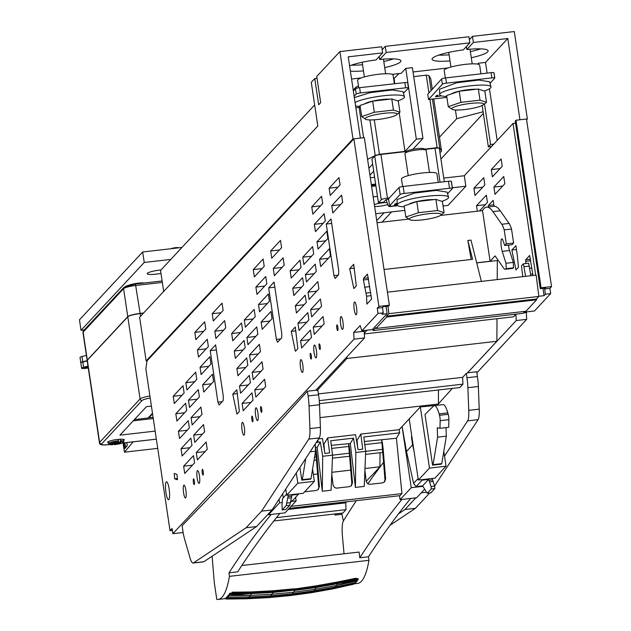 <?xml version="1.0" encoding="UTF-8"?>
<svg xmlns="http://www.w3.org/2000/svg" width="631" height="631" viewBox="0 0 631 631"><rect width="100%" height="100%" fill="white"/><g stroke="black" fill="none" stroke-linecap="round" stroke-linejoin="round"><path stroke-width="0.95" d="M515.977 314.151L513.492 316.817L364.324 333.941M367.108 330.194L364.284 333.231M387.947 306.145L388.901 313.662L386.535 316.202L386.645 317.03L375.981 328.475L375.839 327.686L373.173 330.541L372.787 329.098M481.35 281.394L470.978 240.119L467.839 240.482L472.572 259.325L384.027 269.5M530.829 275.715L528.636 263.206L523.407 263.805L521.482 265.864L522.76 276.638M387.418 292.185L536.145 275.108L538.858 296.444L536.492 298.984L536.602 299.812L525.938 311.257L375.981 328.475M524.953 311.375L523.131 313.323L373.173 330.541M536.602 299.812L386.645 317.03M536.492 298.984L386.535 316.202M538.858 296.444L388.901 313.662M471.183 259.491L467.839 240.482M505.328 269.263A23.276 4.646 -96.6 0 0 506.204 268.688L513.524 267.844A23.276 4.646 -96.6 0 1 512.648 268.427L505.328 269.263A23.276 4.646 -96.6 0 1 503.562 268.017L495.09 255.902L490.098 261.258L482.526 210.62L440.406 215.455M408.352 219.138L377.038 222.735M490.098 261.258L476.673 262.804M525.599 276.315L523.407 263.805M529.354 266.108L524.124 266.708M506.204 268.688L505.983 263.253L502.213 251.359A7.343 1.467 -96.6 0 1 501.006 243.463A7.343 1.467 -96.6 0 1 501.834 238.849A7.343 1.467 -96.6 0 1 503.01 240.569L504.745 245.538L506.299 243.874L504.208 229.889A23.276 4.646 -96.6 0 0 501.779 224.273L492.929 211.606A83.592 16.698 -96.6 0 0 486.596 207.126A83.592 16.698 -96.6 0 0 482.526 210.62M504.745 245.538L512.072 244.694L513.618 243.03L511.528 229.045A23.276 4.646 -96.6 0 0 509.107 223.429L500.249 210.77A83.592 16.698 -96.6 0 0 493.915 206.282L486.596 207.126M497.212 279.572L497.323 260.532L476.697 262.898M497.323 260.532L497.898 259.909M513.524 267.844L513.303 262.409L505.983 263.253M508.499 245.104A7.343 1.467 -96.6 0 0 509.54 250.515L513.303 262.409M513.618 243.03L506.299 243.874M511.528 229.045L504.208 229.889M246.122 527.753L261.589 511.149L272.048 509.943L256.588 526.546L246.122 527.753L193.425 562.931A16.674 3.329 -96.6 0 1 193.094 563.057A16.674 3.329 -96.6 0 1 189.884 557.449L184.686 539.426A19.143 3.825 -96.6 0 1 182.809 530.466L182.099 525.702L245.041 460.464L307.384 391.212L316.983 390.108L317.046 390.557L346.916 358.495L346.924 356.854M319.46 403.651L459.77 387.537L462.941 384.137L462.649 377.338L466.293 373.418L467.003 373.339L496.873 341.276L496.999 318.71M496.873 341.276L346.916 358.495M462.649 377.338L318.426 393.894M272.048 509.943L319.239 437.906A16.674 3.329 -96.6 0 0 320.39 427.392L319.507 404.731A19.143 3.825 -96.6 0 0 318.56 394.777L317.914 390.463L317.046 390.557M466.293 373.418L466.94 377.74A19.143 3.825 -96.6 0 1 467.887 387.694L468.77 410.355A16.674 3.329 -96.6 0 1 467.618 420.861L444.539 456.11M467.476 372.826L476.689 371.769L477.399 376.541L466.94 377.74M437.149 405.276L452.348 388.388M462.941 384.137L319.247 400.638M380.248 466.719L366.185 481.295M273.822 520.977L342.846 513.05L346.017 509.643L345.725 502.844L346.719 501.779M341.797 513.169A19.143 3.825 -96.6 0 0 343.438 520.859M390.029 525.268L415.427 508.31L404.968 509.509L398.532 513.808M404.968 509.509L415.829 497.851M434.617 486.02L478.085 419.662A16.674 3.329 -96.6 0 0 479.229 409.156L478.353 386.495A19.143 3.825 -96.6 0 0 477.399 376.541M415.427 508.31L429.679 493.016M382.473 449.414L365.672 451.346L363.827 436.96L399.628 432.85L399.171 429.679L409.203 418.905L418.345 480.065L434.909 478.164L446.046 466.206L443.822 451.331M349.345 453.224L332.545 455.148L331.117 490.216L322.283 491.226L317.172 447.332L320.351 441.952L322.693 456.284L332.545 455.156L330.699 440.769L353.478 438.151L355.821 452.482L365.672 451.354L364.245 486.406L355.411 487.424L355.821 452.482M316.218 457.025L314.553 457.215M381.913 442.647L364.813 444.61M348.785 446.448L331.677 448.412M438.419 403.864L438.49 389.982M382.725 452.427L365.554 454.399M349.598 456.229L332.419 458.201M316.462 460.038L314.041 460.315M345.725 502.844L288.193 509.454M373.355 473.865L379.949 466.782L364.978 468.502M350.749 470.134L331.843 472.311M317.614 473.944L313.37 474.433M346.017 509.643L276.481 517.633M426.099 492.259L421.263 492.811M438.253 404.045L320.004 417.627M379.949 466.782L380.028 452.735M261.589 511.149L308.78 439.105A16.674 3.329 -96.6 0 0 309.924 428.591L309.048 405.93A19.143 3.825 -96.6 0 0 308.094 395.976L307.384 391.212M256.588 526.546L203.884 561.732L193.425 562.931M193.094 563.057L203.561 561.85A16.674 3.329 -96.6 0 0 203.884 561.732M439.973 428.307L448.696 427.305L448.886 419.654A4.425 0.883 -96.6 0 0 448.223 414.307L447.821 412.903A24.617 4.914 -96.6 0 0 443.08 404.597L434.357 405.599A24.617 4.914 -96.6 0 0 433.663 405.954A5366.545 1071.761 -96.6 0 0 425.01 414.472L432.582 465.15A5314.597 1061.381 -96.6 0 1 433.071 464.653L437.606 437.18L437.228 427.779L439.973 428.307L440.17 420.656A4.425 0.883 -96.6 0 0 439.507 415.308L439.105 413.897A24.617 4.914 -96.6 0 0 434.357 405.599M432.582 465.15L441.306 464.148A5314.597 1061.381 -96.6 0 1 441.787 463.651L446.322 436.179L445.983 427.621M441.787 463.651L433.071 464.653M437.606 437.18L446.322 436.179M316.218 442.52L317.914 442.323L317.977 439.831M311.012 478.669L302.296 479.67A5314.597 1061.381 -96.6 0 0 301.807 480.159L310.531 479.166A5314.597 1061.381 -96.6 0 1 311.012 478.669L315.547 451.197L315.255 443.979M302.296 479.67L305.798 458.421M301.807 480.159L299.906 467.421M315.547 451.197L310.129 451.82M414.52 484.553A5314.597 1061.381 -96.6 0 0 414.338 484.75L414.259 484.214M432.061 478.495L434.641 486.107L434.877 488.56L430.784 492.89L427.171 493.3L422.62 485.878L416.121 486.619L413.605 483.37L406.49 451.457L412.627 444.8L406.49 451.457M434.641 486.107L431.036 486.517L431.265 488.978L427.297 493.237L430.91 492.819M431.036 486.517L429.041 480.294L432.653 479.883M421.792 479.67L422.155 480.144L428.654 479.394L429.041 480.294M428.654 479.394L422.62 485.878M406.474 451.394L402.089 426.54L411.231 487.7L422.833 486.367M411.743 435.918L411.475 437.22L412.627 444.8M414.031 451.228L412.635 444.855M422.155 480.144L416.121 486.619M405.236 443.419L404.7 443.483M418.116 478.535L413.605 483.37M409.203 418.905L420.341 406.948L436.944 405.299M411.231 487.7L400.093 499.657L416.657 497.756L424.434 489.411M289.187 508.381L400.046 495.65L401.939 493.616L396.426 438.229L399.628 432.85M399.502 495.714L400.093 499.657M418.345 480.065L429.482 468.107L446.046 466.206M429.482 468.107L420.341 406.948M318.568 438.931L322.449 438.49L324.894 453.468L329.603 452.924L327.678 437.89L355.576 434.68L358.029 449.666L362.738 449.122L360.806 434.081L399.171 429.679M317.921 442.236L320.351 441.952M396.426 438.229L364.418 441.519M304.615 491.825L316.234 490.492L318.371 489.396L319.365 486.485L316.841 456.032L315.579 447.513L317.172 447.332M401.939 493.616L291.088 506.346M381.834 439.91L383.104 448.428L385.628 478.882L384.634 481.792L382.496 482.881L370.011 484.316L367.778 483.78L366.232 481.516L364.899 470.284M349.188 446.078L349.976 452.23L348.706 443.711L350.3 443.53L355.411 487.424M349.976 452.23L352.492 482.683L351.499 485.594L349.369 486.682L336.489 488.142L334.643 487.582L333.105 485.318L331.772 474.086M360.806 434.081L357.075 440.296L357.674 447.513M319.365 486.485L318.024 489.727M318.71 487.187L315.421 447.458M324.547 451.315L323.948 444.098L327.678 437.89M348.557 443.656L351.846 483.385L351.151 485.917M381.684 439.846L384.973 479.576L384.279 482.116M353.478 438.151L350.3 443.53M348.706 443.711L331.283 445.328M322.693 456.284L322.283 491.226M268.317 513.949L268.443 514.77L285.007 512.869L296.152 500.911L295.608 497.323M296.152 500.911L290.804 501.527M282.16 502.521L279.58 502.812L268.443 514.77M279.58 502.812L279.052 499.263M283.256 497.725L282.664 493.75M314.396 481.327L297.832 483.228L286.695 495.185L303.259 493.284L314.396 481.327L312.582 469.164M297.832 483.228L296.294 472.935M285.772 489.001L286.695 495.185M288.32 494.996L286.198 505.636L282.223 509.895L282.002 504.477L282.625 498.403L286.545 494.199M288.146 496.471L291.759 496.061L291.869 495.106L298.376 494.357L298.589 493.821M298.376 494.357L292.334 500.833L290.899 500.998M291.759 496.061L289.803 505.218L286.198 505.636M285.835 509.477L282.128 509.958L285.835 509.477L289.803 505.218M356.334 500.675A5366.545 1071.761 -96.6 0 0 343.39 520.946A18.078 3.612 -96.6 0 0 342.467 536.626L344.045 553.781M383.545 462.381A5366.545 1071.761 -96.6 0 0 367.826 483.811M401.9 499.452A5314.597 1061.381 -96.6 0 0 359.788 557.796L359.086 552.054L241.831 565.518M410.615 498.451A5314.597 1061.381 -96.6 0 0 368.504 556.794L368.938 560.328A123.069 24.577 -96.6 0 1 357.572 583.43L354.236 583.817M279.841 513.46A5314.597 1061.381 -96.6 0 0 237.729 571.812L229.014 572.814L229.439 576.348L368.938 560.328M359.788 557.796L368.504 556.794M225.362 598.614L218.081 599.45A123.069 24.577 -96.6 0 1 216.796 599.434L214.295 582.705L212.111 556.234M218.081 599.45A123.069 24.577 -96.6 0 0 229.439 576.348M271.125 514.462A5314.597 1061.381 -96.6 0 0 229.014 572.814M336.181 513.815L335.014 515.07L334.848 513.965M476.847 372.842L526.696 319.341L516.229 320.54L467.524 372.826M381.085 465.615L374.577 472.595M516.229 320.54L515.906 314.222M443.072 205.99L447.971 205.43L465.859 186.232L464.29 175.741L513.011 123.447L535.687 275.155M493.899 187.06L494.988 194.324L504.832 183.755L503.743 176.491L493.899 187.06L502.694 186.05M491.289 169.581L492.369 176.854L502.221 166.276L501.132 159.012L491.289 169.581L500.083 168.572M473.905 188.243L474.993 195.507L484.837 184.938L483.748 177.674L473.905 188.243L482.699 187.233M479.481 210.967L487.447 202.409L486.367 195.145L476.515 205.714L477.344 211.211M525.899 263.521L525.694 259.727L529.638 255.492L532.99 275.463M517.239 254.656L518.453 267.307L515.992 269.95L511.836 250.034L515.898 245.68L517.239 254.656M488.631 206.889L488.41 205.438L493.166 200.327L494.057 206.274M341.986 514.273L335.014 515.07M526.696 319.341L526.341 312.621L523.485 312.944M527.082 311.824L526.341 312.621M538.842 296.27L544.072 295.671L545.429 294.22L550.658 293.62L534.489 310.98L524.219 312.156M545.429 294.22L544.64 288.974L545.5 288.051L540.27 288.651L541.067 287.799L516.024 120.213L515.227 121.065L540.27 288.651M550.658 293.62L549.869 288.375L544.64 288.974M549.869 288.375L551.533 286.592L541.067 287.799M551.533 286.592L526.483 119.014L516.024 120.213M476.515 205.714L485.31 204.704M532.761 273.933L530.6 274.185M531.878 268.009L529.685 268.262M530.789 260.729L525.576 261.329M530.553 259.167L525.694 259.727M516.466 249.505L511.836 250.034M493.836 204.815L488.41 205.438M378.908 306.421L377.243 308.196L382.481 307.597L383.34 306.674L388.57 306.074L389.366 305.215L378.908 306.421L353.857 138.836L364.324 137.629L389.366 305.215M382.481 307.597L383.262 312.842L378.032 313.441L377.243 308.196M542.975 288.343L544.072 295.671M513.011 123.447L515.535 123.155M387.071 202.567A8.952 1.475 171.5 0 0 374.325 204.547M374.617 206.495A8.952 1.475 171.5 0 0 387.757 204.539M383.262 312.842L381.913 314.293L387.142 313.686L372.322 329.595L361.863 330.802L360.151 325.541L353.715 332.442L354.07 339.162L172.847 533.692L172.066 528.462L170.023 530.655L145.864 368.969L146.984 360.9L353.857 138.836M378.032 313.441L361.863 330.802M299.97 260.217L301.058 267.481L291.214 278.05L290.126 270.786L299.97 260.217M312.613 246.642L313.702 253.907L303.85 264.484L302.77 257.219L312.613 246.642M239.496 385.959L240.585 393.223L250.428 382.654L249.348 375.39L239.496 385.959L248.291 384.949M356.499 307.155A6.436 1.286 -96.6 0 0 354.63 301.981A6.436 1.286 -96.6 0 0 354.228 309.592A6.436 1.286 -96.6 0 0 356.097 314.774A6.436 1.286 -96.6 0 0 356.499 307.155M257.905 412.989A6.452 1.286 -96.6 0 0 256.036 407.807A6.452 1.286 -96.6 0 0 255.634 415.435A6.452 1.286 -96.6 0 0 257.503 420.625A6.452 1.286 -96.6 0 0 257.905 412.989M252.85 418.424A2.863 0.576 -96.6 0 0 252.021 416.121A2.863 0.576 -96.6 0 0 251.84 419.505A2.863 0.576 -96.6 0 0 252.676 421.816A2.863 0.576 -96.6 0 0 252.85 418.424M244.323 427.581A6.452 1.286 -96.6 0 0 242.446 422.391A6.452 1.286 -96.6 0 0 242.044 430.019A6.452 1.286 -96.6 0 0 243.921 435.209A6.452 1.286 -96.6 0 0 244.323 427.581M203.245 471.665A2.879 0.576 -96.6 0 0 202.409 469.354A2.879 0.576 -96.6 0 0 202.228 472.753A2.879 0.576 -96.6 0 0 203.064 475.072A2.879 0.576 -96.6 0 0 203.245 471.665M199.443 475.75A6.452 1.286 -96.6 0 0 197.574 470.568A6.452 1.286 -96.6 0 0 197.172 478.195A6.452 1.286 -96.6 0 0 199.041 483.378A6.452 1.286 -96.6 0 0 199.443 475.75M194.387 481.177A2.863 0.576 -96.6 0 0 193.559 478.874A2.863 0.576 -96.6 0 0 193.378 482.265A2.863 0.576 -96.6 0 0 194.214 484.569A2.863 0.576 -96.6 0 0 194.387 481.177M185.861 490.334A6.452 1.286 -96.6 0 0 183.984 485.144A6.452 1.286 -96.6 0 0 183.582 492.779A6.452 1.286 -96.6 0 0 185.459 497.962A6.452 1.286 -96.6 0 0 185.861 490.334M169.14 489.033A9.039 1.806 -96.6 0 0 166.513 481.761A9.039 1.806 -96.6 0 0 165.953 492.456A9.039 1.806 -96.6 0 0 168.58 499.728A9.039 1.806 -96.6 0 0 169.14 489.033M193.496 455.621L183.645 466.191L184.733 473.455L194.577 462.886L193.496 455.621M190.885 438.143L181.034 448.72L182.122 455.984L191.966 445.407L190.885 438.143M188.275 420.672L178.423 431.241L179.512 438.506L189.355 427.936L188.275 420.672M185.656 403.201L175.812 413.77L176.901 421.035L186.744 410.465L185.656 403.201M183.045 385.722L173.202 396.292L174.29 403.556L184.134 392.987L183.045 385.722M206.132 442.047L196.288 452.624L197.377 459.889L207.22 449.319L206.132 442.047M203.521 424.576L193.678 435.145L194.766 442.41L204.61 431.841L203.521 424.576M200.91 407.105L191.067 417.675L192.155 424.939L201.999 414.37L200.91 407.105M198.3 389.627L199.388 396.891L189.537 407.468L188.456 400.196L198.3 389.627M195.689 372.156L185.845 382.725L186.926 389.99L196.777 379.42L195.689 372.156M176.972 474.433L174.172 473.495L174.684 478.819L177.477 479.757L176.972 474.433M223.2 400.63L219.091 405.039L217.924 402.184L210.218 350.639L215.605 344.849L223.311 396.402L223.2 400.63M236.933 414.054L232.776 394.146L236.83 389.784L239.386 411.42L236.933 414.054M295.395 351.301L291.238 331.385L295.292 327.032L297.848 348.667L295.395 351.301M281.663 337.869L277.553 342.278L276.386 339.431L268.68 287.878L274.067 282.096L281.773 333.641L281.663 337.869M335.124 278.46L338.602 274.73L338.713 270.494L331.007 218.949L326.251 224.052L333.957 275.605L335.124 278.46M349.677 268.656L353.731 264.302L356.286 285.93L353.833 288.572L349.677 268.656L354.306 268.12M366.879 304.11L366.564 296.168L363.417 279.951L363.527 278.342L367.471 274.114L371.572 299.078L366.879 304.11M212.497 374.222L213.586 381.487L203.742 392.056L202.654 384.792L212.497 374.222M209.886 356.752L210.975 364.016L201.131 374.585L200.043 367.321L209.886 356.752M207.276 339.273L208.364 346.537L198.52 357.114L197.432 349.85L207.276 339.273M204.665 321.802L205.753 329.066L195.902 339.636L194.821 332.371L204.665 321.802M222.049 303.148L223.129 310.413L213.286 320.982L212.197 313.717L222.049 303.148M224.66 320.619L225.74 327.883L215.897 338.453L214.808 331.188L224.66 320.619M246.729 357.919L236.885 368.488L237.974 375.753L247.817 365.183L246.729 357.919M244.118 340.44L234.275 351.01L235.363 358.282L245.207 347.705L244.118 340.44M241.507 322.969L231.664 333.539L232.752 340.803L242.596 330.234L241.507 322.969M251.958 392.861L242.107 403.438L243.195 410.702L253.039 400.133L251.958 392.861M264.594 379.294L254.75 389.863L255.839 397.128L265.683 386.558L264.594 379.294M261.983 361.823L252.14 372.393L253.228 379.657L263.072 369.088L261.983 361.823M259.373 344.345L249.529 354.922L250.617 362.186L260.461 351.609L259.373 344.345M256.762 326.874L257.85 334.138L247.999 344.707L246.918 337.443L256.762 326.874M254.151 309.403L244.307 319.972L245.388 327.237L255.239 316.667L254.151 309.403M270.959 311.469L272.048 318.734L262.204 329.303L261.116 322.039L270.959 311.469M268.349 293.999L269.437 301.263L259.593 311.832L258.505 304.568L268.349 293.999M265.738 276.52L266.826 283.784L256.975 294.354L255.894 287.089L265.738 276.52M263.127 259.049L264.215 266.314L254.364 276.883L253.283 269.618L263.127 259.049M280.503 240.387L281.592 247.652L271.748 258.229L270.66 250.964L280.503 240.387M283.122 257.866L284.202 265.13L274.359 275.7L273.27 268.435L283.122 257.866M310.42 330.108L300.569 340.677L301.657 347.941L311.501 337.372L310.42 330.108M307.81 312.637L297.958 323.206L299.047 330.47L308.89 319.901L307.81 312.637M305.191 295.158L295.347 305.735L296.436 313L306.28 302.423L305.191 295.158M302.58 277.687L292.737 288.257L293.825 295.521L303.669 284.952L302.58 277.687M315.224 264.121L316.312 271.385L306.461 281.954L305.38 274.69L315.224 264.121M317.835 281.592L307.991 292.161L309.072 299.425L318.923 288.856L317.835 281.592M320.445 299.07L310.602 309.64L311.69 316.904L321.534 306.335L320.445 299.07M323.056 316.541L313.213 327.11L314.301 334.375L324.145 323.806L323.056 316.541M324.2 213.767L325.288 221.031L315.437 231.601L314.356 224.336L324.2 213.767M326.811 231.238L327.899 238.502L318.056 249.071L316.967 241.807L326.811 231.238M329.421 248.717L330.51 255.981L320.666 266.55L319.578 259.286L329.421 248.717M321.589 196.288L322.678 203.561L312.826 214.13L311.746 206.865L321.589 196.288M338.965 177.634L340.054 184.899L330.21 195.468L329.122 188.204L338.965 177.634M341.584 195.113L342.665 202.377L332.821 212.947L331.732 205.682L341.584 195.113M261.707 408.912A2.879 0.576 -96.6 0 0 260.871 406.593A2.879 0.576 -96.6 0 0 260.69 410A2.879 0.576 -96.6 0 0 261.526 412.311A2.879 0.576 -96.6 0 0 261.707 408.912M302.785 364.821A6.452 1.286 -96.6 0 0 300.908 359.638A6.452 1.286 -96.6 0 0 300.506 367.266A6.452 1.286 -96.6 0 0 302.383 372.456A6.452 1.286 -96.6 0 0 302.785 364.821M311.32 355.655A2.879 0.576 -96.6 0 0 310.484 353.336A2.879 0.576 -96.6 0 0 310.302 356.744A2.879 0.576 -96.6 0 0 311.138 359.055A2.879 0.576 -96.6 0 0 311.32 355.655M316.368 350.237A6.452 1.286 -96.6 0 0 314.498 345.047A6.452 1.286 -96.6 0 0 314.096 352.682A6.452 1.286 -96.6 0 0 315.965 357.872A6.452 1.286 -96.6 0 0 316.368 350.237M320.162 346.167A2.863 0.576 -96.6 0 0 319.333 343.863A2.863 0.576 -96.6 0 0 319.152 347.255A2.863 0.576 -96.6 0 0 319.988 349.558A2.863 0.576 -96.6 0 0 320.162 346.167M337.853 327.173A2.863 0.576 -96.6 0 0 337.025 324.87A2.863 0.576 -96.6 0 0 336.844 328.262A2.863 0.576 -96.6 0 0 337.68 330.565A2.863 0.576 -96.6 0 0 337.853 327.173M342.917 321.739A6.444 1.286 -96.6 0 0 341.04 316.557A6.444 1.286 -96.6 0 0 340.637 324.184A6.444 1.286 -96.6 0 0 342.515 329.366A6.444 1.286 -96.6 0 0 342.917 321.739M364.915 330.447L364.182 331.243L353.715 332.442M364.182 331.243L364.529 337.964L354.07 339.162M183.14 532.509L172.847 533.692M364.529 337.964L315.823 390.242M170.023 530.655L172.35 530.387M464.29 175.741L443.767 178.1M375.895 185.893L371.612 186.39M340.527 204.673L331.732 205.682M337.916 187.194L329.122 188.204M320.54 205.856L311.746 206.865M319.578 259.286L328.372 258.276M316.967 241.807L325.762 240.797M314.356 224.336L323.151 223.327M313.213 327.11L322.007 326.101M310.602 309.64L319.396 308.63M307.991 292.161L316.786 291.151M305.38 274.69L314.175 273.68M292.737 288.257L301.531 287.247M295.347 305.735L304.142 304.726M297.958 323.206L306.753 322.196M300.569 340.677L309.364 339.667M282.065 267.426L273.27 268.435M279.454 249.955L270.66 250.964M262.078 268.609L253.283 269.618M264.689 286.08L255.894 287.089M267.299 303.558L258.505 304.568M269.91 321.029L261.116 322.039M244.307 319.972L253.102 318.963M246.918 337.443L255.713 336.433M249.529 354.922L258.324 353.912M252.14 372.393L260.934 371.383M254.75 389.863L263.545 388.854M242.107 403.438L250.901 402.428M231.664 333.539L240.458 332.529M234.275 351.01L243.069 350M236.885 368.488L245.68 367.479M214.808 331.188L223.603 330.179M212.197 313.717L220.992 312.708M194.821 332.371L203.616 331.362M197.432 349.85L206.227 348.84M200.043 367.321L208.837 366.311M202.654 384.792L211.448 383.782M183.645 466.191L192.439 465.181M369.711 286.632L364.489 287.231M368.622 279.352L363.417 279.951M368.394 277.79L363.527 278.342M371.06 295.655L366.564 296.168M370.594 292.555L366.098 293.076M338.24 275.108L333.957 275.605M331.677 223.429L326.251 224.052M280.669 338.934L276.386 339.431M274.832 287.176L268.68 287.878M295.86 330.857L291.238 331.385M237.398 393.61L232.776 394.146M222.207 401.695L217.924 402.184M216.37 349.929L210.218 350.639M177.358 478.511L174.684 478.819M185.845 382.725L194.64 381.716M188.456 400.196L197.251 399.186M191.067 417.675L199.861 416.665M193.678 435.145L202.472 434.136M196.288 452.624L205.083 451.615M181.996 395.282L173.202 396.292M175.812 413.77L184.607 412.761M187.218 430.232L178.423 431.241M181.034 448.72L189.828 447.71M290.126 270.786L298.92 269.776M302.77 257.219L311.556 256.21M404.842 210.383L375.697 213.728M465.859 186.232L452.356 187.778M377.464 196.375L373.173 196.872M386.046 306.358L387.142 313.686M440.627 215.305A16.122 2.65 -8.5 0 1 430.279 218.641A16.122 2.65 -8.5 0 1 410.103 219.864A16.122 2.65 -8.5 0 1 420.222 215.013A16.122 2.65 -8.5 0 1 436.226 213.286A16.122 2.65 -8.5 0 1 440.627 215.305L444.074 212.655L442.41 201.534L435.895 199.396L416.775 201.589L404.171 205.903L405.836 217.025L418.44 212.702L416.775 201.589M405.836 217.025L410.103 219.864M435.895 199.396L437.559 210.517L444.074 212.655M437.559 210.517L418.44 212.702M434.112 199.601A14.868 2.445 171.5 0 0 418.527 201.171A14.868 2.445 171.5 0 0 408.959 204.263M429.482 172.452L426.185 150.367A10.751 1.767 171.5 0 0 425.988 150.091A10.751 1.767 171.5 0 0 412.201 150.746A10.751 1.767 171.5 0 0 405.031 153.23A10.751 1.767 171.5 0 0 404.928 153.538L408.225 175.631M425.988 150.091L424.237 148.837A9.181 1.514 171.5 0 0 412.461 149.389A9.181 1.514 171.5 0 0 406.332 151.511L405.031 153.23M438.222 182.446L436.92 173.722A17.913 2.95 171.5 0 0 413.62 174.353A17.913 2.95 171.5 0 0 401.49 179.023L402.61 186.539M395.937 203.505L395.952 204.499L397.199 204.357M395.85 203.821L395.258 203.892M397.207 204.554L394.343 204.886L395.582 203.545L396.994 203.379L395.952 204.499M447.576 193.701L452.395 188.527A3.581 0.592 -8.5 0 0 452.451 188.401A3.581 0.592 -8.5 0 0 449.54 188.251L404.203 193.457A3.581 0.592 171.5 0 0 400.078 194.537L389.587 205.801L388.546 198.812L399.037 187.549L400.078 194.537M449.54 188.251L448.491 181.263L403.154 186.468A3.581 0.592 171.5 0 0 399.037 187.549M448.491 181.263A3.581 0.592 -8.5 0 1 451.402 181.412A3.581 0.592 -8.5 0 1 451.346 181.539L452.356 188.298M316.738 76.461L320.658 102.672L318.679 104.793L314.759 78.583L311.28 82.314L317.811 126.003L139.625 317.275L146.155 360.956L352.981 138.938L339.92 51.576L316.738 76.461M163.674 291.459L160.534 270.439L314.672 104.983M382.189 49.691L385.281 46.363L468.936 36.756L469.85 42.876L386.196 52.483L385.281 46.363M438.648 55.126A28.324 4.662 171.5 0 0 449.106 54.802M470.363 51.632A28.324 4.662 171.5 0 0 480.593 48.863M519.936 119.764L507.797 38.515L473.384 42.466L472.469 36.353L469.369 39.674M472.469 36.353L514.297 31.55L527.35 118.92L526.593 119.732M317.014 78.323L314.759 78.583M339.92 51.576L381.747 46.773L382.662 52.886L376.115 59.913A28.324 4.662 171.5 0 0 349.59 65.829M351.467 65.143A28.324 4.662 171.5 0 0 362.549 64.756M383.798 61.507A28.324 4.662 171.5 0 0 393.413 58.872M389.587 205.801L390.463 205.698L389.832 206.376A12.541 2.5 -96.6 0 1 389.43 206.605A12.541 2.5 -96.6 0 1 386.377 199.775M388.578 199.025L388.128 199.081A5.371 1.073 -96.6 0 0 388.617 199.483A5.371 1.073 -96.6 0 0 388.649 199.483M450.021 60.915A28.324 4.662 -8.5 0 1 432.061 59.243A28.324 4.662 -8.5 0 1 463.304 49.904L469.85 42.876M473.384 42.466L466.837 49.494A28.324 4.662 -8.5 0 1 488.094 50.866A28.324 4.662 -8.5 0 1 487.653 51.884A28.324 4.662 -8.5 0 1 471.278 57.744M466.837 49.494L466.396 46.576M379.215 56.593L379.649 59.511L386.196 52.483M350.386 71.145A28.324 4.662 171.5 0 0 363.464 70.877M384.713 67.62A28.324 4.662 171.5 0 0 400.914 60.876A28.324 4.662 171.5 0 0 379.649 59.511M439.468 137.195L456.726 118.675L483.117 111.766M456.726 118.675L455.424 109.975M382.055 222.151L391.614 211.898M440.911 158.98L483.362 113.414M360.388 138.086L348.249 56.837L382.662 52.886M353.849 138.844L352.981 138.938M147.023 360.861L146.155 360.956M527.35 118.92L526.491 119.022M478.598 64.346L478.432 63.242L485.515 62.43L507.797 38.515M485.515 62.43L487.116 73.109M489.459 88.79L497.173 140.445M482.179 105.495L488.362 146.873L490.571 144.499L484.505 103.87M490.571 144.499L493.734 144.136M477.628 64.11L478.432 63.242M488.362 146.873L490.981 146.573L492.156 145.832M374.609 177.279L370.681 177.737A3.581 0.592 -8.5 0 1 370.318 177.768M373.694 171.159L369.94 175.189M406.317 151.535L380.919 154.453L387.45 198.142A5.371 0.883 171.5 0 0 381.266 199.759L378.426 202.811L383.656 202.212L385.864 199.838L388.128 199.081M387.45 198.142L389.374 197.921M351.562 79.025L361.271 77.913M392.301 74.348L401.158 73.33L405.741 68.408L416.318 139.183L404.96 151.369L399.202 112.815M416.318 139.183L422.959 138.418L412.382 67.651L405.741 68.408M447.986 67.951L413.029 71.966M432.306 89.247L430.705 78.552L428.906 75.625L426.28 75.16L413.723 76.603M353.226 90.154L356.058 87.117L358.471 85.934M393.641 78.907L399.044 73.575M372.645 164.17L368.89 168.201M425.01 149.389L434.972 148.246L440.052 182.233M380.919 154.453A5.371 0.883 171.5 0 0 374.743 156.07L371.896 159.122L378.426 202.811M439.255 148.664A5.371 0.883 171.5 0 0 439.342 148.466A5.371 0.883 171.5 0 0 434.972 148.246M367.565 159.312L375.224 155.549L369.9 119.922M363.614 137.716L359.086 107.42M356.247 88.387L356.058 87.117M375.224 155.549L379.452 154.295L374.293 119.795M394.848 83.71L394.123 78.851M379.452 154.295L404.96 151.369M422.959 138.418L412.8 149.326M424.624 149.113L437.117 147.678L429.9 99.367M428.938 92.962L426.28 75.16M437.117 147.678L439.744 148.143L432.409 99.075M431.131 90.541L428.906 75.625M439.744 148.143L441.542 151.061L433.749 98.925M441.542 151.061L439.981 152.749M384.066 212.765L376.731 220.645M396.505 114.858A16.122 2.65 -8.5 0 1 386.156 118.194A16.122 2.65 -8.5 0 1 365.98 119.425A16.122 2.65 -8.5 0 1 376.1 114.566A16.122 2.65 -8.5 0 1 392.111 112.839A16.122 2.65 -8.5 0 1 396.505 114.858L399.951 112.208L398.287 101.086L391.78 98.957L372.661 101.141L360.056 105.464L361.713 116.577L374.317 112.263L372.661 101.141M361.713 116.577L365.98 119.425M391.78 98.957L393.436 110.07L399.951 112.208M393.436 110.07L374.317 112.263M389.99 99.162A14.868 2.445 171.5 0 0 374.404 100.731A14.868 2.445 171.5 0 0 364.836 103.823M394.367 83.765L393.058 75.026A17.913 2.95 171.5 0 0 369.758 75.657A17.913 2.95 171.5 0 0 357.627 80.326L358.747 87.812M359.607 87.693L404.857 82.582L405.638 87.819L360.388 92.938L359.607 87.693A3.581 0.592 -8.5 0 0 355.458 88.774L353.344 90.935M354.125 96.18L356.239 94.011A3.581 0.592 -8.5 0 1 360.388 92.938M408.415 87.867L407.673 82.874A3.581 0.592 171.5 0 0 407.736 82.732A3.581 0.592 171.5 0 0 404.857 82.582M403.446 93.23L408.454 88.111A3.581 0.592 171.5 0 0 408.517 87.977A3.581 0.592 171.5 0 0 405.638 87.819M355.86 107.791L360.325 107.286M483.07 104.951A16.122 2.65 -8.5 0 1 472.722 108.295A16.122 2.65 -8.5 0 1 452.545 109.518A16.122 2.65 -8.5 0 1 462.673 104.659A16.122 2.65 -8.5 0 1 478.677 102.932A16.122 2.65 -8.5 0 1 483.07 104.951L486.517 102.301L484.853 91.187L478.345 89.05L459.226 91.235L446.622 95.557L448.278 106.678L460.89 102.356L459.226 91.235M448.278 106.678L452.545 109.518M478.345 89.05L480.01 100.171L486.517 102.301M480.01 100.171L460.89 102.356M476.555 89.255A14.868 2.445 171.5 0 0 460.969 90.825A14.868 2.445 171.5 0 0 451.41 93.916M480.932 73.827L479.631 65.127A17.913 2.95 171.5 0 0 456.323 65.758A17.913 2.95 171.5 0 0 444.2 70.42L445.32 77.96M437.062 95.391L437.078 96.393L440.612 95.991L435.453 96.795L436.676 95.439L438.095 95.273L437.078 96.393M436.975 95.723L436.352 95.802M446.898 97.403L428.528 99.524L442.378 84.231A3.581 0.592 -8.5 0 1 446.48 83.15L491.857 77.897A3.581 0.592 -8.5 0 1 494.791 78.047A3.581 0.592 -8.5 0 1 494.736 78.165L490.027 83.371M494.704 77.936L493.955 72.928A3.581 0.592 171.5 0 0 494.01 72.802A3.581 0.592 171.5 0 0 491.076 72.652L445.691 77.913A3.581 0.592 171.5 0 0 441.59 78.993L442.378 84.231M428.528 99.524L427.739 94.287L441.59 78.993M375.753 184.938L371.462 185.427M375.619 184.039L371.336 184.536M446.756 96.48A25.974 4.275 -8.5 0 1 439.657 94.54A25.974 4.275 -8.5 0 1 457.254 87.867A25.974 4.275 -8.5 0 1 491.021 86.865A25.974 4.275 -8.5 0 1 484.237 90.982M439.657 94.54L439.555 89.247L456.686 82.748L478.748 80.066L489.569 81.77L491.021 86.865M355.072 102.482A25.974 4.275 -8.5 0 1 370.689 97.773A25.974 4.275 -8.5 0 1 404.455 96.772A25.974 4.275 -8.5 0 1 397.672 100.889M360.191 106.387A25.974 4.275 -8.5 0 1 355.584 105.929M354.338 97.576L370.121 92.654L392.182 89.973L403.004 91.676L404.455 96.772M404.313 206.826A25.974 4.275 -8.5 0 1 397.207 204.894A25.974 4.275 -8.5 0 1 414.804 198.221A25.974 4.275 -8.5 0 1 448.57 197.219A25.974 4.275 -8.5 0 1 441.787 201.328M397.207 204.894L397.104 199.593L414.244 193.094L436.297 190.412L447.127 192.116L448.57 197.219M82.819 362.02L83.608 367.266A4.654 0.765 171.5 0 0 81.62 368.204L80.839 362.967A4.654 0.765 -8.5 0 1 82.819 362.02L87.212 360.869M87.307 360.845A10.751 1.767 -8.5 0 1 87.173 360.624A10.751 1.767 -8.5 0 1 87.338 360.238L99.619 442.37A10.751 1.767 171.5 0 0 99.446 442.757L87.173 360.624L82.779 361.76A4.654 0.765 171.5 0 0 80.8 362.699A4.654 0.765 171.5 0 0 80.886 362.825M143.411 313.213L140.153 313.583A10.751 1.767 -8.5 0 0 127.793 316.817L87.338 360.238M83.608 367.266L87.993 366.114M81.62 368.204A4.654 0.765 171.5 0 0 88.261 367.92M86.542 367.179L84.459 367.786L88.001 367.25L86.542 367.179M151.408 406.088L146.455 406.656L119.906 435.153L155.147 431.107M123.66 440.47A8.416 1.388 171.5 0 0 124.291 439.815A8.416 1.388 171.5 0 0 117.445 439.46A8.416 1.388 171.5 0 0 107.633 442.299A8.416 1.388 171.5 0 0 108.429 442.749M153.27 418.534L133.244 420.838M123.857 442.899L124.741 448.657L127.281 445.644L126.807 442.56M157.726 448.373L124.465 452.167L123.069 442.994M124.465 452.167L133.173 441.834M87.173 360.538A10.751 1.767 -8.5 0 1 87.149 360.451A10.751 1.767 -8.5 0 1 87.315 360.064L127.762 316.644A10.751 1.767 -8.5 0 1 140.121 313.41L143.6 313.008M129.292 285.078A8.952 1.475 -8.5 0 1 138.205 283.153A8.952 1.475 -8.5 0 1 144.31 282.988M125.648 447.576L124.914 442.781M152.473 413.202L148.151 417.99L134.411 419.576M153.104 417.414L148.356 417.706M86.392 355.363L81.998 356.515A4.654 0.765 171.5 0 0 80.019 357.461L80.8 362.699M170.804 259.412L144.239 262.464L81.036 330.313L84.27 329.934M160.992 269.95A10.751 1.767 171.5 0 0 147.37 273.318A10.751 1.767 171.5 0 0 147.197 273.704A10.751 1.767 171.5 0 0 160.968 273.365M152.56 413.802L148.853 417.903M81.036 330.313L79.467 319.822L142.669 251.982L181.925 247.47M144.239 262.464L142.669 251.982M118.344 439.365L118.565 440.832A7.706 1.27 171.5 0 0 108.548 443.538A7.706 1.27 171.5 0 0 108.548 443.546L112.168 444.792L111.711 444.09M120.395 439.223L120.34 441.779L117.926 442.93L117.808 442.134M114.661 443.625L111.742 443.798L112.949 443.222L115.875 443.049L118.281 441.905A6.807 1.12 171.5 0 0 109.565 444.287A6.807 1.12 171.5 0 0 112.255 444.768L114.661 443.625L114.59 443.128M123.495 439.365L123.779 441.266A7.706 1.27 171.5 0 0 123.779 441.258L123.779 441.266C124.007 442.749 120.821 443.885 114.235 444.666L116.719 443.498L116.601 442.702M120.34 441.779A6.807 1.12 171.5 0 1 123.029 442.268A6.807 1.12 171.5 0 1 114.306 444.65L113.769 443.964M118.281 441.905L118.565 440.832M116.719 443.498L119.638 443.325L119.559 442.828M117.926 442.93L120.844 442.757L119.638 443.325M171.403 248.575A4.046 0.663 -8.5 0 1 173.367 248.03A4.046 0.663 -8.5 0 1 177.311 247.581A4.046 0.663 -8.5 0 1 177.918 247.597M171.151 248.709A4.046 0.663 -8.5 0 1 173.367 248.062A4.046 0.663 -8.5 0 1 177.24 247.604M289.968 595.609L311.43 592.698L312.668 591.981L291.199 594.899L289.968 595.609L268.364 597.644L269.603 596.926L227.428 599.04L246.713 598.772L247.904 598.07L226.71 598.314L225.851 598.843L247.904 598.07L249.174 596.91L227.996 597.163L226.71 598.314L227.602 596.185L230.323 593.164L263.648 592.162L232.35 593.03L253.094 592.099L232.271 592.43L232.342 592.943M311.43 592.698L332.687 588.904L333.965 588.187L312.668 591.981L313.962 590.829L292.492 593.747L291.199 594.899L269.603 596.926L270.88 595.774L249.174 596.91L250.42 595.364L272.119 594.228L293.715 592.201L315.185 589.283L336.489 585.481L356.223 579.621L337.522 583.714L336.489 585.481L357.036 580.938L357.793 579.739L336.489 585.481L335.274 587.027L313.962 590.829L316.265 587.508L294.795 590.427L292.492 593.747L270.88 595.774L273.191 592.454L251.54 593.59L250.42 595.364L229.984 594.41L229.227 595.617L250.42 595.364M333.965 588.187L335.274 587.027L355.805 582.484L357.036 580.938L354.519 583.643L333.965 588.187L353.66 584.172L356.207 582.208L358.195 579.463L358.171 578.714L357.367 578.524L325.659 585.04L294.795 589.528L263.648 592.162L294.803 589.614L316.226 586.704L337.467 582.894L356.144 578.73L325.486 584.535L294.653 589.015L294.795 589.528L325.659 585.04L325.486 584.535L315.934 585.86L337.23 582.058L325.486 584.535M332.687 588.904L353.66 584.172L332.687 588.904M351.396 584.803L352.374 584.558M294.803 589.614L294.843 590.111L316.281 587.201L316.226 586.704L337.546 583.407L356.247 579.305L356.152 578.816L357.367 578.524M337.23 582.058L355.939 578.233L325.659 585.04L337.522 583.714L316.265 587.508L358.258 578.674M357.114 579.471L336.489 585.481L357.114 579.471L356.247 579.305L358.069 579.195L357.793 579.739L356.223 579.621L357.383 578.651L358.29 578.99L357.036 580.938M315.066 585.994L294.653 589.015L273.917 590.971L253.094 592.099L263.648 592.162L263.545 591.649L294.472 588.778M229.818 593.321L229.51 594.236L232.334 593.534L251.54 593.59L232.35 593.03L232.334 593.534L251.603 593.274L273.27 592.138L294.843 590.111L273.191 592.454L273.255 591.633L251.603 593.274L251.603 592.754M337.546 583.407L337.467 582.894M357.698 579.518L358.171 578.714L357.359 579.14L357.383 578.651M358.069 579.195L357.793 579.739M225.488 598.787L225.93 598.937L225.385 598.661L227.554 596.287L226.986 596.965L227.531 596.981L229.51 594.236L232.263 593.85L229.984 594.41L229.834 593.448L230.97 593.164L231.072 593.637L230.039 593.897M225.93 598.937L247.904 598.07L225.93 598.937M226.513 599.008L227.428 599.04M246.713 598.78L268.364 597.644M225.851 598.843L225.149 598.212M227.625 596.287L229.51 594.236L227.996 597.163L225.385 598.661L226.915 596.926M225.385 598.661L226.71 598.314M230.946 593.045L230.323 593.164M251.54 593.59L229.984 594.41L231.254 593.921L229.55 593.455M232.129 592.193L251.185 591.941L273.751 590.734M251.603 593.274L294.795 589.528M231.254 593.921L232.334 593.534L230.97 593.164M227.302 596.626L227.531 596.981L229.227 595.617M232.271 592.43L263.545 591.649M500.249 210.77L492.929 211.606M509.54 250.515L502.213 251.359M509.107 223.429L501.779 224.273M478.353 386.495L467.887 387.694M478.085 419.662L467.618 420.861M479.229 409.156L468.77 410.355M319.239 437.906L308.78 439.105M320.39 427.392L309.924 428.591M319.507 404.731L309.048 405.93M318.56 394.777L308.094 395.976M447.821 412.903L439.105 413.897M439.507 415.308L448.223 414.307M448.886 419.654L440.17 420.656M431.265 488.978L434.877 488.56M433.229 481.461L429.624 481.879M411.475 437.22L411.933 437.165M382.315 442.276L383.104 448.428M352.492 482.683L351.846 483.385M385.628 478.882L384.973 479.576M316.841 456.032L316.052 449.887M287.894 498.151L291.506 497.733M290.591 502.647L286.979 503.057M403.154 186.468L404.203 193.457M397.514 205.493L389.832 206.376M374.743 156.07L381.266 199.759M356.239 94.011L355.458 88.774M445.691 77.913L446.48 83.15M491.076 72.652L491.857 77.897M140.153 313.583L140.555 316.281M127.793 316.817L140.066 398.95L99.619 442.37A1.79 1.727 43 0 0 101.623 443.916A8.952 1.475 171.5 0 0 108.761 444.61L109.471 444.532M149.91 396.055A10.751 1.767 171.5 0 0 140.066 398.95A1.79 1.727 43 0 0 142.07 400.496L101.623 443.916M99.446 442.757C99.241 444.823 102.325 445.454 108.706 444.642L108.761 444.61M121.988 443.088L156.346 439.144M150.217 398.09A8.952 1.475 171.5 0 0 142.07 400.496M162.104 280.945L135.365 284.045A8.952 1.475 171.5 0 0 125.072 286.742M162.112 280.969L135.484 284.029M162.325 282.42L135.949 285.449A10.751 1.767 171.5 0 0 123.589 288.69L83.134 332.111L87.315 360.064M140.121 313.41L135.428 284.013L124.023 287.263A1.79 1.727 -137 0 0 123.589 288.69L127.762 316.644M124.023 287.263L83.568 330.683A1.79 1.727 43 0 0 83.134 332.111A10.751 1.767 171.5 0 0 82.969 332.498L87.149 360.451M81.998 356.515L82.779 361.76M123.779 441.258A7.706 1.27 171.5 0 0 120.616 440.714M452.451 188.401L451.402 181.412M397.711 205.651L389.43 206.605M439.342 148.466L444.311 181.744M383.443 59.164L385.628 73.756M362.178 62.264L364.363 76.935M407.736 82.732L408.517 87.977M470 49.202L472.193 63.849M448.744 52.389L450.936 67.028M494.01 72.802L494.791 78.047M108.706 444.642L109.526 444.547M121.886 443.128L156.354 439.168M83.568 330.683L82.969 332.498M108.264 441.645L108.548 443.561M179.338 247.77L176.152 247.66L170.962 248.732"/></g></svg>
